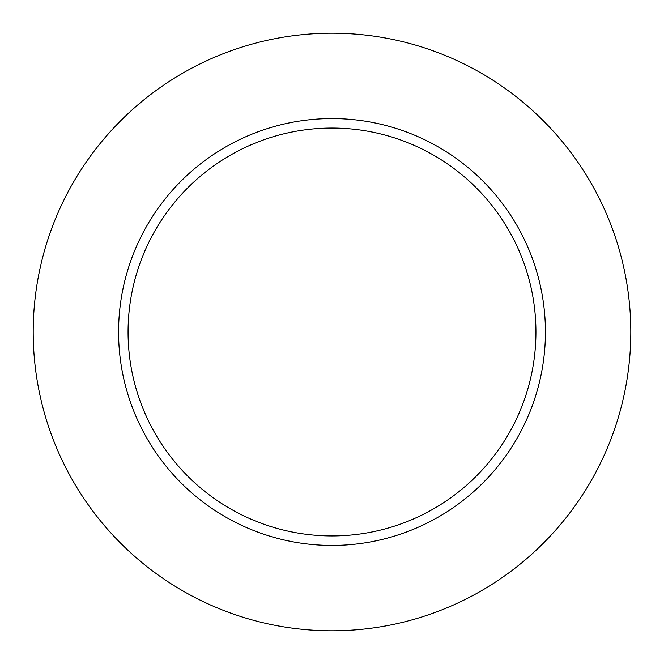 <?xml version="1.0" encoding="UTF-8"?>
<svg xmlns="http://www.w3.org/2000/svg" width="664" height="664" viewBox="0 0 664 664"><rect width="100%" height="100%" fill="white"/><g stroke="black" fill="none" stroke-linecap="round" stroke-linejoin="round"><path stroke-width="1" d="M118.574 332A213.426 213.426 0 0 1 332 118.574A213.426 213.426 0 0 1 545.426 332A213.426 213.426 0 0 1 332 545.426A213.426 213.426 0 0 1 118.574 332A213.426 213.426 0 0 0 332 545.426A213.426 213.426 0 0 0 545.426 332M33.2 332A298.8 298.8 0 0 1 332 33.2A298.8 298.8 0 0 1 630.8 332A298.8 298.8 0 0 1 332 630.8A298.8 298.8 0 0 1 33.2 332M535.939 332A203.939 203.939 0 0 0 332 128.061A203.939 203.939 0 0 0 128.061 332A203.939 203.939 0 0 0 332 535.939A203.939 203.939 0 0 0 535.939 332"/></g></svg>
